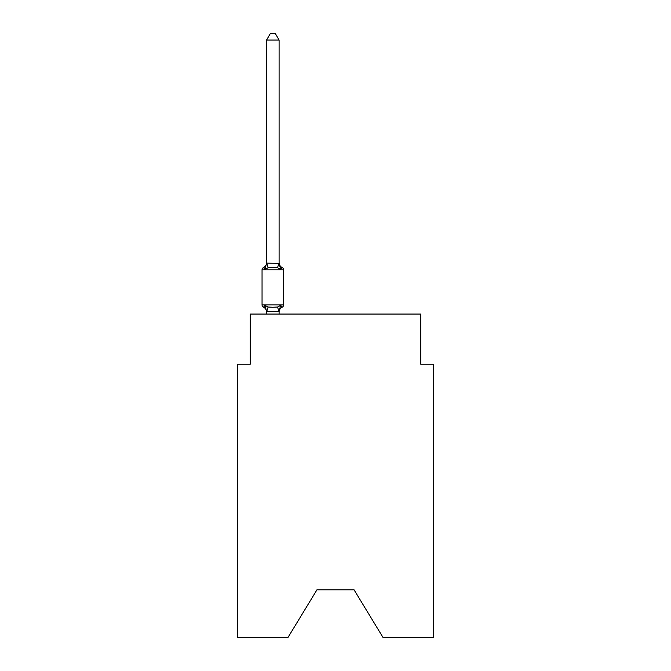 <?xml version="1.0" encoding="UTF-8"?>
<svg xmlns="http://www.w3.org/2000/svg" width="671" height="671" viewBox="0 0 671 671"><rect width="100%" height="100%" fill="white"/><g stroke="black" fill="none" stroke-linecap="round" stroke-linejoin="round"><path stroke-width="1.01" d="M354.053 589.817L383.007 637.45L433.265 637.45L433.265 364.202L420.734 364.202L420.734 314.07L250.266 314.07L250.266 364.202L237.735 364.202L237.735 637.45L287.993 637.45L316.947 589.817L354.053 589.817L316.947 589.817M279.094 40.067L266.563 40.067L270.321 33.55L275.336 33.55L279.094 40.067L279.094 263.351L280.663 269.331L282.197 267.57A2.508 2.508 0 0 1 283.607 269.817L283.607 304.919A2.508 2.508 0 0 1 282.197 307.167L280.663 305.406L282.197 307.167L280.663 305.406L282.197 307.167L280.663 305.406L282.197 307.167L280.663 305.406L282.197 307.167L280.663 305.406L282.197 307.167L280.663 305.406L282.197 307.167L280.663 305.406L282.197 307.167L280.663 305.406L282.197 307.167L280.663 305.406L282.197 307.167L280.663 305.406L282.197 307.167L280.663 305.406L282.197 307.167L280.663 305.406L282.197 307.167L280.663 305.406L282.197 307.167L280.663 305.406L282.197 307.167L280.663 305.406L282.197 307.167L280.663 305.406L282.197 307.167L280.663 305.406L282.197 307.167L280.663 305.406L282.197 307.167L280.663 305.406L282.197 307.167L280.663 305.406L282.197 307.167L280.663 305.406L282.197 307.167L280.663 305.406L282.197 307.167L280.663 305.406L282.197 307.167L280.663 305.406L282.197 307.167L280.663 305.406L282.197 307.167L280.663 305.406L282.197 307.167L280.663 305.406L282.197 307.167L280.663 305.406L282.197 307.167L280.663 305.406L278.993 311.646L266.664 311.646L264.995 305.406L263.46 307.167A2.508 2.508 0 0 1 262.051 304.919A2.508 2.508 0 0 0 263.46 307.167A2.508 2.508 0 0 1 262.051 304.919A2.508 2.508 0 0 0 263.46 307.167L264.995 305.406L263.46 307.167A2.508 2.508 0 0 1 262.051 304.919A2.508 2.508 0 0 0 263.46 307.167A2.508 2.508 0 0 1 262.051 304.919A2.508 2.508 0 0 0 263.46 307.167A2.508 2.508 0 0 1 262.051 304.919A2.508 2.508 0 0 0 263.46 307.167A2.508 2.508 0 0 1 262.051 304.919A2.508 2.508 0 0 0 263.46 307.167A2.508 2.508 0 0 1 262.051 304.919A2.508 2.508 0 0 0 263.46 307.167L264.995 305.406L263.46 307.167A2.508 2.508 0 0 1 262.051 304.919A2.508 2.508 0 0 0 263.46 307.167A2.508 2.508 0 0 1 262.051 304.919A2.508 2.508 0 0 0 263.46 307.167A2.508 2.508 0 0 1 262.051 304.919A2.508 2.508 0 0 0 263.46 307.167A2.508 2.508 0 0 1 262.051 304.919A2.508 2.508 0 0 0 263.46 307.167A2.508 2.508 0 0 1 262.051 304.919A2.508 2.508 0 0 0 263.46 307.167A2.508 2.508 0 0 1 262.051 304.919A2.508 2.508 0 0 0 263.46 307.167L264.995 305.406L263.46 307.167A2.508 2.508 0 0 1 262.051 304.919A2.508 2.508 0 0 0 263.46 307.167A2.508 2.508 0 0 1 262.051 304.919A2.508 2.508 0 0 0 263.46 307.167A2.508 2.508 0 0 1 262.051 304.919A2.508 2.508 0 0 0 263.46 307.167A2.508 2.508 0 0 1 262.051 304.919A2.508 2.508 0 0 0 263.46 307.167A2.508 2.508 0 0 1 262.051 304.919A2.508 2.508 0 0 0 263.46 307.167A2.508 2.508 0 0 1 262.051 304.919A2.508 2.508 0 0 0 263.46 307.167L264.995 305.406L263.46 307.167A2.508 2.508 0 0 1 262.051 304.919A2.508 2.508 0 0 0 263.46 307.167A2.508 2.508 0 0 1 262.051 304.919A2.508 2.508 0 0 0 263.46 307.167L264.995 305.406L263.46 307.167A2.508 2.508 0 0 1 262.051 304.919A2.508 2.508 0 0 0 263.46 307.167L264.995 305.406L263.46 307.167A2.508 2.508 0 0 1 262.051 304.919A2.508 2.508 0 0 0 263.46 307.167L264.995 305.406L263.46 307.167A2.508 2.508 0 0 1 262.051 304.919A2.508 2.508 0 0 0 263.46 307.167L264.995 305.406L263.46 307.167A2.508 2.508 0 0 1 262.051 304.919A2.508 2.508 0 0 0 263.46 307.167L264.995 305.406L263.46 307.167A2.508 2.508 0 0 1 262.051 304.919A2.508 2.508 0 0 0 263.46 307.167L264.995 305.406L263.46 307.167A2.508 2.508 0 0 1 262.051 304.919A2.508 2.508 0 0 0 263.46 307.167L264.995 305.406L263.46 307.167A2.508 2.508 0 0 1 262.051 304.919A2.508 2.508 0 0 0 263.46 307.167L264.995 305.406L263.46 307.167A2.508 2.508 0 0 1 262.051 304.919A2.508 2.508 0 0 0 263.46 307.167L264.995 305.406L263.46 307.167A2.508 2.508 0 0 1 262.051 304.919A2.508 2.508 0 0 0 263.46 307.167L264.995 305.406L263.46 307.167A2.508 2.508 0 0 1 262.051 304.919A2.508 2.508 0 0 0 263.46 307.167L264.995 305.406L263.46 307.167A2.508 2.508 0 0 1 262.051 304.919A2.508 2.508 0 0 0 263.46 307.167L264.995 305.406L263.46 307.167A2.508 2.508 0 0 1 262.051 304.919A2.508 2.508 0 0 0 263.46 307.167L264.995 305.406L263.46 307.167A2.508 2.508 0 0 1 262.051 304.919A2.508 2.508 0 0 0 263.46 307.167L264.995 305.406L263.46 307.167A2.508 2.508 0 0 1 262.051 304.919A2.508 2.508 0 0 0 263.46 307.167L264.995 305.406L263.46 307.167A2.508 2.508 0 0 1 262.051 304.919A2.508 2.508 0 0 0 263.46 307.167L264.995 305.406L263.46 307.167A2.508 2.508 0 0 1 262.051 304.919A2.508 2.508 0 0 0 263.46 307.167L264.995 305.406L263.46 307.167A2.508 2.508 0 0 1 262.051 304.919A2.508 2.508 0 0 0 263.46 307.167L264.995 305.406L263.46 307.167A2.508 2.508 0 0 1 262.051 304.919A2.508 2.508 0 0 0 263.46 307.167L264.995 305.406L263.46 307.167A2.508 2.508 0 0 1 262.051 304.919A2.508 2.508 0 0 0 263.46 307.167L264.995 305.406L263.46 307.167A2.508 2.508 0 0 1 262.051 304.919A2.508 2.508 0 0 0 263.46 307.167L264.995 305.406L263.46 307.167A2.508 2.508 0 0 1 262.051 304.919A2.508 2.508 0 0 0 263.46 307.167L264.995 305.406L263.46 307.167A2.508 2.508 0 0 1 262.051 304.919A2.508 2.508 0 0 0 263.46 307.167L264.995 305.406L263.46 307.167A2.508 2.508 0 0 1 262.051 304.919A2.508 2.508 0 0 0 263.46 307.167L264.995 305.406L263.46 307.167A2.508 2.508 0 0 1 262.051 304.919A2.508 2.508 0 0 0 263.46 307.167L264.995 305.406L263.46 307.167A2.508 2.508 0 0 1 262.051 304.919A2.508 2.508 0 0 0 263.46 307.167L264.995 305.406L263.46 307.167A2.508 2.508 0 0 1 262.051 304.919A2.508 2.508 0 0 0 263.46 307.167L264.995 305.406L263.46 307.167A2.508 2.508 0 0 1 262.051 304.919A2.508 2.508 0 0 0 263.46 307.167L264.995 305.406L263.46 307.167A2.508 2.508 0 0 1 262.051 304.919A2.508 2.508 0 0 0 263.46 307.167L264.995 305.406L263.46 307.167A2.508 2.508 0 0 1 262.051 304.919A2.508 2.508 0 0 0 263.46 307.167L264.995 305.406L263.46 307.167A2.508 2.508 0 0 1 262.051 304.919A2.508 2.508 0 0 0 263.46 307.167L264.995 305.406L263.46 307.167A2.508 2.508 0 0 1 262.051 304.919A2.508 2.508 0 0 0 263.46 307.167L264.995 305.406L263.46 307.167A2.508 2.508 0 0 1 262.051 304.919A2.508 2.508 0 0 0 263.46 307.167L264.995 305.406L263.46 307.167A2.508 2.508 0 0 1 262.051 304.919A2.508 2.508 0 0 0 263.46 307.167L264.995 305.406L263.46 307.167A2.508 2.508 0 0 1 262.051 304.919A2.508 2.508 0 0 0 263.46 307.167L264.995 305.406L263.46 307.167A2.508 2.508 0 0 1 262.051 304.919A2.508 2.508 0 0 0 263.46 307.167L264.995 305.406L263.46 307.167A2.508 2.508 0 0 1 262.051 304.919A2.508 2.508 0 0 0 263.46 307.167L264.995 305.406L263.46 307.167A2.508 2.508 0 0 1 262.051 304.919A2.508 2.508 0 0 0 263.46 307.167L264.995 305.406L263.46 307.167L264.995 305.406L263.46 307.167L264.995 305.406L263.46 307.167L264.995 305.406L263.46 307.167L264.995 305.406L263.46 307.167L264.995 305.406L263.46 307.167L264.995 305.406L263.46 307.167L264.995 305.406L263.46 307.167L264.995 305.406L268.123 307.016L272.829 307.268L277.534 307.016L280.663 305.406L282.197 307.167A2.508 2.508 0 0 0 283.607 304.919A2.508 2.508 0 0 1 282.197 307.167L281.485 306.823L282.197 307.167A2.508 2.508 0 0 0 283.607 304.919A2.508 2.508 0 0 1 282.197 307.167A2.508 2.508 0 0 0 283.607 304.919A2.508 2.508 0 0 1 282.197 307.167L281.485 306.823L282.197 307.167A2.508 2.508 0 0 0 283.607 304.919A2.508 2.508 0 0 1 282.197 307.167A2.508 2.508 0 0 0 283.607 304.919A2.508 2.508 0 0 1 282.197 307.167L281.485 306.823L282.197 307.167A2.508 2.508 0 0 0 283.607 304.919A2.508 2.508 0 0 1 282.197 307.167A2.508 2.508 0 0 0 283.607 304.919A2.508 2.508 0 0 1 282.197 307.167L281.485 306.823L282.197 307.167A2.508 2.508 0 0 0 283.607 304.919A2.508 2.508 0 0 1 282.197 307.167A2.508 2.508 0 0 0 283.607 304.919A2.508 2.508 0 0 1 282.197 307.167L281.485 306.823L282.197 307.167A2.508 2.508 0 0 0 283.607 304.919A2.508 2.508 0 0 1 282.197 307.167A2.508 2.508 0 0 0 283.607 304.919A2.508 2.508 0 0 1 282.197 307.167L281.485 306.823L282.197 307.167A2.508 2.508 0 0 0 283.607 304.919A2.508 2.508 0 0 1 282.197 307.167A2.508 2.508 0 0 0 283.607 304.919A2.508 2.508 0 0 1 282.197 307.167L281.485 306.823L282.197 307.167A2.508 2.508 0 0 0 283.607 304.919A2.508 2.508 0 0 1 282.197 307.167A2.508 2.508 0 0 0 283.607 304.919A2.508 2.508 0 0 1 282.197 307.167L281.485 306.823L282.197 307.167A2.508 2.508 0 0 0 283.607 304.919A2.508 2.508 0 0 1 282.197 307.167A2.508 2.508 0 0 0 283.607 304.919A2.508 2.508 0 0 1 282.197 307.167L281.485 306.823L282.197 307.167A2.508 2.508 0 0 0 283.607 304.919A2.508 2.508 0 0 1 282.197 307.167A2.508 2.508 0 0 0 283.607 304.919A2.508 2.508 0 0 1 282.197 307.167L281.485 306.823L282.197 307.167A2.508 2.508 0 0 0 283.607 304.919A2.508 2.508 0 0 1 282.197 307.167A2.508 2.508 0 0 0 283.607 304.919A2.508 2.508 0 0 1 282.197 307.167L281.485 306.823L282.197 307.167A2.508 2.508 0 0 0 283.607 304.919A2.508 2.508 0 0 1 282.197 307.167A2.508 2.508 0 0 0 283.607 304.919A2.508 2.508 0 0 1 282.197 307.167L281.485 306.823L282.197 307.167A2.508 2.508 0 0 0 283.607 304.919A2.508 2.508 0 0 1 282.197 307.167A2.508 2.508 0 0 0 283.607 304.919A2.508 2.508 0 0 1 282.197 307.167L281.485 306.823L282.197 307.167A2.508 2.508 0 0 0 283.607 304.919A2.508 2.508 0 0 1 282.197 307.167A2.508 2.508 0 0 0 283.607 304.919A2.508 2.508 0 0 1 282.197 307.167L281.485 306.823L282.197 307.167A2.508 2.508 0 0 0 283.607 304.919A2.508 2.508 0 0 1 282.197 307.167A2.508 2.508 0 0 0 283.607 304.919A2.508 2.508 0 0 1 282.197 307.167L281.485 306.823L282.197 307.167A2.508 2.508 0 0 0 283.607 304.919A2.508 2.508 0 0 1 282.197 307.167A2.508 2.508 0 0 0 283.607 304.919A2.508 2.508 0 0 1 282.197 307.167L281.485 306.823L282.197 307.167A2.508 2.508 0 0 0 283.607 304.919A2.508 2.508 0 0 1 282.197 307.167A2.508 2.508 0 0 0 283.607 304.919A2.508 2.508 0 0 1 282.197 307.167L281.485 306.823L282.197 307.167A2.508 2.508 0 0 0 283.607 304.919A2.508 2.508 0 0 1 282.197 307.167A2.508 2.508 0 0 0 283.607 304.919A2.508 2.508 0 0 1 282.197 307.167L281.485 306.823L282.197 307.167A2.508 2.508 0 0 0 283.607 304.919A2.508 2.508 0 0 1 282.197 307.167A2.508 2.508 0 0 0 283.607 304.919A2.508 2.508 0 0 1 282.197 307.167L281.485 306.823L282.197 307.167A2.508 2.508 0 0 0 283.607 304.919A2.508 2.508 0 0 1 282.197 307.167A2.508 2.508 0 0 0 283.607 304.919A2.508 2.508 0 0 1 282.197 307.167L281.485 306.823L282.197 307.167A2.508 2.508 0 0 0 283.607 304.919A2.508 2.508 0 0 1 282.197 307.167A2.508 2.508 0 0 0 283.607 304.919A2.508 2.508 0 0 1 282.197 307.167L281.485 306.823L282.197 307.167A2.508 2.508 0 0 0 283.607 304.919A2.508 2.508 0 0 1 282.197 307.167A2.508 2.508 0 0 0 283.607 304.919A2.508 2.508 0 0 1 282.197 307.167L281.485 306.823L282.197 307.167A2.508 2.508 0 0 0 283.607 304.919A2.508 2.508 0 0 1 282.197 307.167A2.508 2.508 0 0 0 283.607 304.919A2.508 2.508 0 0 1 282.197 307.167L281.485 306.823L282.197 307.167A2.508 2.508 0 0 0 283.607 304.919A2.508 2.508 0 0 1 282.197 307.167A2.508 2.508 0 0 0 283.607 304.919A2.508 2.508 0 0 1 282.197 307.167L281.485 306.823L282.197 307.167A2.508 2.508 0 0 0 283.607 304.919A2.508 2.508 0 0 1 282.197 307.167A2.508 2.508 0 0 0 283.607 304.919A2.508 2.508 0 0 1 282.197 307.167L281.485 306.823L282.197 307.167A2.508 2.508 0 0 0 283.607 304.919A2.508 2.508 0 0 1 282.197 307.167A2.508 2.508 0 0 0 283.607 304.919A2.508 2.508 0 0 1 282.197 307.167L281.485 306.823L282.197 307.167A2.508 2.508 0 0 0 283.607 304.919A2.508 2.508 0 0 1 282.197 307.167A2.508 2.508 0 0 0 283.607 304.919A2.508 2.508 0 0 1 282.197 307.167L281.485 306.823L282.197 307.167A2.508 2.508 0 0 0 283.607 304.919A2.508 2.508 0 0 1 282.197 307.167A2.508 2.508 0 0 0 283.607 304.919A2.508 2.508 0 0 1 282.197 307.167L281.485 306.823L282.197 307.167A2.508 2.508 0 0 0 283.607 304.919A2.508 2.508 0 0 1 282.197 307.167A2.508 2.508 0 0 0 283.607 304.919A2.508 2.508 0 0 1 282.197 307.167L281.485 306.823M266.563 40.067L266.563 263.124L279.094 263.351L279.094 262.604A5.519 5.519 0 0 0 282.197 267.57L280.663 269.331L277.534 267.721L272.829 267.469L268.123 267.721L264.995 269.331L263.46 267.57A2.508 2.508 0 0 0 262.051 269.817A2.508 2.508 0 0 1 263.46 267.57L264.173 267.914L263.46 267.57A2.508 2.508 0 0 0 262.051 269.817A2.508 2.508 0 0 1 263.46 267.57A2.508 2.508 0 0 0 262.051 269.817A2.508 2.508 0 0 1 263.46 267.57L264.173 267.914L263.46 267.57A2.508 2.508 0 0 0 262.051 269.817A2.508 2.508 0 0 1 263.46 267.57A2.508 2.508 0 0 0 262.051 269.817A2.508 2.508 0 0 1 263.46 267.57L264.173 267.914L263.46 267.57A2.508 2.508 0 0 0 262.051 269.817A2.508 2.508 0 0 1 263.46 267.57A2.508 2.508 0 0 0 262.051 269.817A2.508 2.508 0 0 1 263.46 267.57L264.173 267.914L263.46 267.57A2.508 2.508 0 0 0 262.051 269.817A2.508 2.508 0 0 1 263.46 267.57A2.508 2.508 0 0 0 262.051 269.817A2.508 2.508 0 0 1 263.46 267.57L264.173 267.914L263.46 267.57A2.508 2.508 0 0 0 262.051 269.817A2.508 2.508 0 0 1 263.46 267.57A2.508 2.508 0 0 0 262.051 269.817A2.508 2.508 0 0 1 263.46 267.57L264.173 267.914L263.46 267.57A2.508 2.508 0 0 0 262.051 269.817A2.508 2.508 0 0 1 263.46 267.57A2.508 2.508 0 0 0 262.051 269.817A2.508 2.508 0 0 1 263.46 267.57L264.173 267.914L263.46 267.57A2.508 2.508 0 0 0 262.051 269.817A2.508 2.508 0 0 1 263.46 267.57A2.508 2.508 0 0 0 262.051 269.817A2.508 2.508 0 0 1 263.46 267.57L264.173 267.914L263.46 267.57A2.508 2.508 0 0 0 262.051 269.817A2.508 2.508 0 0 1 263.46 267.57A2.508 2.508 0 0 0 262.051 269.817A2.508 2.508 0 0 1 263.46 267.57L264.173 267.914L263.46 267.57A2.508 2.508 0 0 0 262.051 269.817A2.508 2.508 0 0 1 263.46 267.57A2.508 2.508 0 0 0 262.051 269.817A2.508 2.508 0 0 1 263.46 267.57L264.173 267.914L263.46 267.57A2.508 2.508 0 0 0 262.051 269.817A2.508 2.508 0 0 1 263.46 267.57A2.508 2.508 0 0 0 262.051 269.817A2.508 2.508 0 0 1 263.46 267.57L264.173 267.914L263.46 267.57A2.508 2.508 0 0 0 262.051 269.817A2.508 2.508 0 0 1 263.46 267.57A2.508 2.508 0 0 0 262.051 269.817A2.508 2.508 0 0 1 263.46 267.57L264.173 267.914L263.46 267.57A2.508 2.508 0 0 0 262.051 269.817A2.508 2.508 0 0 1 263.46 267.57A2.508 2.508 0 0 0 262.051 269.817A2.508 2.508 0 0 1 263.46 267.57L264.173 267.914L263.46 267.57A2.508 2.508 0 0 0 262.051 269.817A2.508 2.508 0 0 1 263.46 267.57A2.508 2.508 0 0 0 262.051 269.817A2.508 2.508 0 0 1 263.46 267.57L264.173 267.914L263.46 267.57A2.508 2.508 0 0 0 262.051 269.817A2.508 2.508 0 0 1 263.46 267.57A2.508 2.508 0 0 0 262.051 269.817A2.508 2.508 0 0 1 263.46 267.57L264.173 267.914L263.46 267.57A2.508 2.508 0 0 0 262.051 269.817A2.508 2.508 0 0 1 263.46 267.57A2.508 2.508 0 0 0 262.051 269.817A2.508 2.508 0 0 1 263.46 267.57L264.173 267.914L263.46 267.57A2.508 2.508 0 0 0 262.051 269.817A2.508 2.508 0 0 1 263.46 267.57A2.508 2.508 0 0 0 262.051 269.817A2.508 2.508 0 0 1 263.46 267.57L264.173 267.914L263.46 267.57A2.508 2.508 0 0 0 262.051 269.817A2.508 2.508 0 0 1 263.46 267.57A2.508 2.508 0 0 0 262.051 269.817A2.508 2.508 0 0 1 263.46 267.57L264.173 267.914L263.46 267.57A2.508 2.508 0 0 0 262.051 269.817A2.508 2.508 0 0 1 263.46 267.57A2.508 2.508 0 0 0 262.051 269.817A2.508 2.508 0 0 1 263.46 267.57L264.173 267.914L263.46 267.57A2.508 2.508 0 0 0 262.051 269.817A2.508 2.508 0 0 1 263.46 267.57A2.508 2.508 0 0 0 262.051 269.817A2.508 2.508 0 0 1 263.46 267.57L264.173 267.914L263.46 267.57A2.508 2.508 0 0 0 262.051 269.817A2.508 2.508 0 0 1 263.46 267.57A2.508 2.508 0 0 0 262.051 269.817A2.508 2.508 0 0 1 263.46 267.57L264.173 267.914L263.46 267.57A2.508 2.508 0 0 0 262.051 269.817A2.508 2.508 0 0 1 263.46 267.57A2.508 2.508 0 0 0 262.051 269.817A2.508 2.508 0 0 1 263.46 267.57L264.173 267.914L263.46 267.57A2.508 2.508 0 0 0 262.051 269.817A2.508 2.508 0 0 1 263.46 267.57A2.508 2.508 0 0 0 262.051 269.817A2.508 2.508 0 0 1 263.46 267.57L264.173 267.914L263.46 267.57A2.508 2.508 0 0 0 262.051 269.817A2.508 2.508 0 0 1 263.46 267.57A2.508 2.508 0 0 0 262.051 269.817A2.508 2.508 0 0 1 263.46 267.57L264.173 267.914L263.46 267.57A2.508 2.508 0 0 0 262.051 269.817A2.508 2.508 0 0 1 263.46 267.57A2.508 2.508 0 0 0 262.051 269.817A2.508 2.508 0 0 1 263.46 267.57L264.173 267.914L263.46 267.57A2.508 2.508 0 0 0 262.051 269.817A2.508 2.508 0 0 1 263.46 267.57A2.508 2.508 0 0 0 262.051 269.817A2.508 2.508 0 0 1 263.46 267.57L264.173 267.914L263.46 267.57A2.508 2.508 0 0 0 262.051 269.817A2.508 2.508 0 0 1 263.46 267.57A2.508 2.508 0 0 0 262.051 269.817A2.508 2.508 0 0 1 263.46 267.57L264.173 267.914L263.46 267.57A2.508 2.508 0 0 0 262.051 269.817A2.508 2.508 0 0 1 263.46 267.57A2.508 2.508 0 0 0 262.051 269.817A2.508 2.508 0 0 1 263.46 267.57L264.173 267.914L263.46 267.57A2.508 2.508 0 0 0 262.051 269.817A2.508 2.508 0 0 1 263.46 267.57A2.508 2.508 0 0 0 262.051 269.817A2.508 2.508 0 0 1 263.46 267.57L264.173 267.914M279.094 311.386L279.681 308.442L279.094 311.386M263.46 267.57L264.995 269.331L263.46 267.57A2.508 2.508 0 0 0 262.051 269.817A2.508 2.508 0 0 1 263.46 267.57L264.995 269.331L263.46 267.57A5.519 5.519 0 0 0 266.563 262.604M279.094 262.604L279.094 263.351M266.563 312.132L266.563 311.386L266.563 312.132A5.519 5.519 0 0 0 263.46 307.167M283.607 269.817L262.051 269.817L262.051 304.919L283.607 304.919A2.508 2.508 0 0 1 282.197 307.167A5.519 5.519 0 0 0 279.094 312.132M264.995 269.331L266.563 263.124M279.094 314.07L279.094 311.612M266.563 314.07L266.563 311.612M280.663 305.406L282.197 307.167M268.123 307.016L266.664 311.646M277.534 307.016L278.993 311.646M266.664 263.091L268.123 267.721M278.993 263.091L277.534 267.721"/></g></svg>
